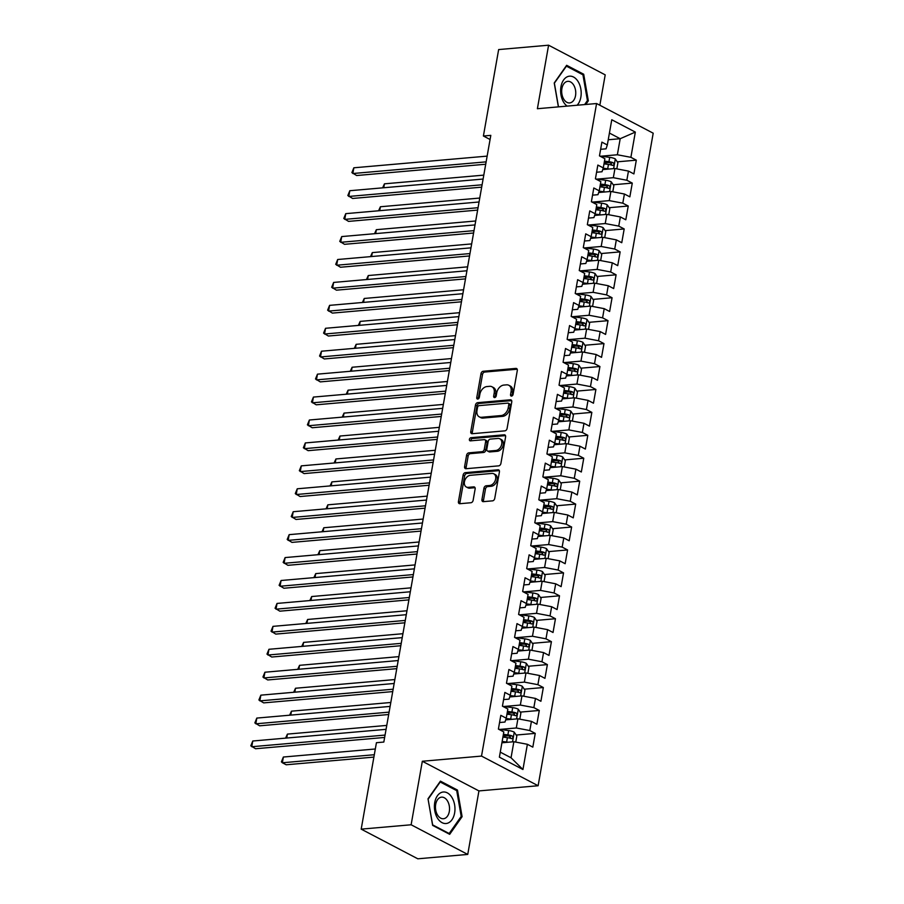<?xml version="1.0" encoding="UTF-8"?>
<svg xmlns="http://www.w3.org/2000/svg" width="904" height="904" viewBox="0 0 904 904"><rect width="100%" height="100%" fill="white"/><g stroke="black" fill="none" stroke-linecap="round" stroke-linejoin="round"><path stroke-width="1.36" d="M511.54 396.099A1.672 1.175 -62.4 0 0 513.088 394.404L517.303 370.493A2.384 1.684 -62.4 0 0 516.591 368.538A2.384 1.684 -62.4 0 0 515.879 368.403L483.199 371.261A2.384 1.684 -62.4 0 0 480.984 373.668L476.77 397.59A1.672 1.175 -62.4 0 0 479.312 397.364L479.866 394.268A7.65 5.39 -62.4 0 1 486.94 386.562L489.663 386.324A7.65 5.39 -62.4 0 1 491.945 386.754A7.65 5.39 -62.4 0 1 494.205 393.014L493.663 396.11A1.672 1.175 -62.4 0 0 496.206 395.884L496.748 392.788A7.65 5.39 -62.4 0 1 503.822 385.081L506.545 384.844A7.65 5.39 -62.4 0 1 508.828 385.273A7.65 5.39 -62.4 0 1 511.088 391.534L510.545 394.63A1.672 1.175 -62.4 0 0 511.54 396.099M481.945 499.562A2.384 1.684 -62.4 0 0 482.646 501.517A2.384 1.684 -62.4 0 0 483.357 501.652L492.533 500.85A2.384 1.684 -62.4 0 0 494.737 498.443L499.426 471.888A2.384 1.684 -62.4 0 0 498.714 469.922A2.384 1.684 -62.4 0 0 498.002 469.797L465.323 472.656A2.384 1.684 -62.4 0 0 463.108 475.063L458.43 501.618A2.384 1.684 -62.4 0 0 459.142 503.573A2.384 1.684 -62.4 0 0 459.853 503.709L470.927 502.737A2.384 1.684 -62.4 0 0 473.131 500.33L475.142 488.962A2.384 1.684 -62.4 0 0 474.43 487.007A2.384 1.684 -62.4 0 0 473.719 486.872L468.227 487.358A6.396 4.509 -62.4 0 1 466.328 486.996A6.396 4.509 -62.4 0 1 464.769 480.487A6.396 4.509 -62.4 0 1 470.351 475.312L491.866 473.436A6.396 4.509 -62.4 0 1 493.776 473.786A6.396 4.509 -62.4 0 1 495.324 480.306A6.396 4.509 -62.4 0 1 489.742 485.471L486.16 485.787A2.384 1.684 -62.4 0 0 483.945 488.194L481.945 499.562L483.47 500.364A2.384 1.684 -62.4 0 0 483.572 501.63M411.128 824.776L467.741 854.427L478.939 790.921L422.326 761.258L411.128 824.776L361.193 829.137L376.426 742.704L383.827 742.048L490.804 135.363L483.403 136.007L490.07 139.51M422.326 761.258L481.516 756.083L596.583 103.531L653.196 133.193L538.129 785.734L481.516 756.083M599.849 105.237L605.205 74.862L548.592 45.2L537.394 108.717L596.583 103.531M548.592 45.2L498.646 49.573L483.403 136.007M504.873 430.858A2.384 1.684 -62.4 0 0 507.087 428.451L511.766 401.896A2.384 1.684 -62.4 0 0 511.054 399.93A2.384 1.684 -62.4 0 0 510.342 399.794L477.662 402.664A2.384 1.684 -62.4 0 0 475.459 405.071L470.769 431.626A2.384 1.684 -62.4 0 0 471.481 433.581A2.384 1.684 -62.4 0 0 472.193 433.717L504.873 430.858M505.596 436.892L500.906 463.447A2.384 1.684 -62.4 0 1 498.703 465.854L466.023 468.713A2.384 1.684 -62.4 0 1 465.311 468.577A2.384 1.684 -62.4 0 1 464.599 466.622L466.6 455.254A2.384 1.684 -62.4 0 1 468.814 452.847L482.069 451.684A2.384 1.684 -62.4 0 0 484.284 449.277L485.617 441.74A2.384 1.684 -62.4 0 0 484.906 439.785A2.384 1.684 -62.4 0 0 484.194 439.649L470.396 440.858A1.672 1.175 -62.4 0 1 470.95 437.705L504.172 434.801A2.384 1.684 -62.4 0 1 504.884 434.926A2.384 1.684 -62.4 0 1 505.596 436.892M617.251 161.839L636.314 160.166L630.89 157.319L635.331 132.097L611.771 119.757L607.318 144.979L601.894 142.131L599.465 155.883L604.9 158.731L603.284 167.907L597.849 165.059L595.42 178.811L600.855 181.659L599.239 190.834L593.804 187.987L591.385 201.75L596.809 204.587L595.194 213.762L589.758 210.914L587.34 224.678L592.764 227.514L591.148 236.69L585.724 233.842L583.295 247.606L588.73 250.442L587.114 259.617L581.679 256.77L579.249 270.533L584.685 273.381L583.069 282.545L577.633 279.698L575.204 293.461L580.639 296.309L579.023 305.473L573.588 302.625L571.17 316.389L576.594 319.236L574.978 328.401L569.543 325.564L567.124 339.316L572.56 342.164L570.932 351.328L565.508 348.492L563.079 362.244L568.514 365.092L566.898 374.256L561.463 371.42L559.034 385.172L564.469 388.019L562.853 397.195L557.418 394.347L554.988 408.099L560.423 410.947L558.808 420.123L553.372 417.275L550.954 431.027L556.378 433.875L554.762 443.05L549.338 440.203L546.909 453.955L552.344 456.802L550.717 465.978L545.293 463.13L542.863 476.883L548.299 479.73L546.683 488.906L541.247 486.058L538.818 499.81L544.253 502.658L542.637 511.833L537.202 508.986L534.784 522.749L540.208 525.586L538.592 534.761L533.157 531.914L530.738 545.677L536.162 548.513L534.546 557.689L529.122 554.841L526.693 568.605L532.128 571.452L530.512 580.617L525.077 577.769L522.648 591.532L528.083 594.38L526.467 603.544L521.032 600.697L518.602 614.46L524.037 617.308L522.422 626.472L516.986 623.624L514.568 637.388L519.992 640.235L518.376 649.4L512.952 646.563L510.523 660.315L515.958 663.163L514.331 672.327L508.907 669.491L506.477 683.243L511.913 686.091L510.297 695.266L504.861 692.419L502.432 706.171L507.867 709.019L506.251 718.194L500.816 715.346L498.398 729.099L503.822 731.946L499.381 757.168L522.941 769.507L511.042 757.778L513.867 741.732L501.912 742.783M636.314 160.166L633.896 173.918L628.461 171.082L626.845 180.246L613.33 177.692L596.798 179.139M613.217 184.766L632.28 183.094L626.845 180.246M632.28 183.094L629.851 196.846L624.415 194.01L622.799 203.174L609.285 200.62L592.753 202.067M609.172 207.694L628.235 206.022L622.799 203.174M628.235 206.022L625.805 219.785L620.37 216.937L618.754 226.102L605.239 223.548L588.707 224.994M605.126 230.622L624.189 228.949L618.754 226.102M624.189 228.949L621.76 242.713L616.336 239.865L614.72 249.029L601.194 246.476L584.673 247.922M601.081 253.549L620.144 251.877L614.72 249.029M620.144 251.877L617.726 265.64L612.29 262.793L610.675 271.968L597.149 269.403L580.628 270.85M597.047 276.477L616.099 274.805L610.675 271.968M616.099 274.805L613.68 288.568L608.245 285.72L606.629 294.896L593.114 292.331L576.582 293.777M593.001 299.405L612.064 297.732L606.629 294.896M612.064 297.732L609.635 311.496L604.2 308.648L602.584 317.824L589.069 315.259L572.537 316.705M588.956 322.332L608.019 320.66L602.584 317.824M608.019 320.66L605.59 334.423L600.166 331.576L598.538 340.751L585.024 338.186L568.503 339.633M584.911 345.26L603.974 343.599L598.538 340.751M603.974 343.599L601.544 357.351L596.12 354.504L594.504 363.679L580.978 361.114L564.458 362.56M580.865 368.188L599.928 366.527L594.504 363.679M599.928 366.527L597.51 380.279L592.075 377.431L590.459 386.607L576.933 384.042L560.412 385.488M576.831 391.116L595.894 389.454L590.459 386.607M595.894 389.454L593.465 403.207L588.029 400.359L586.413 409.535L572.899 406.981L556.367 408.427M572.786 414.043L591.849 412.382L586.413 409.535M591.849 412.382L589.419 426.134L583.984 423.287L582.368 432.462L568.853 429.908L552.321 431.355M568.74 436.971L587.803 435.31L582.368 432.462M587.803 435.31L585.374 449.062L579.95 446.214L578.334 455.39L564.808 452.836L548.287 454.283M564.695 459.91L583.758 458.238L578.334 455.39M583.758 458.238L581.34 471.99L575.904 469.153L574.289 478.318L560.762 475.764L544.242 477.21M560.661 482.838L579.713 481.165L574.289 478.318M579.713 481.165L577.294 494.917L571.859 492.081L570.243 501.245L556.728 498.692L540.197 500.138M556.615 505.765L575.678 504.093L570.243 501.245M575.678 504.093L573.249 517.856L567.814 515.009L566.198 524.173L552.683 521.619L536.151 523.066M552.57 528.693L571.633 527.021L566.198 524.173M571.633 527.021L569.204 540.784L563.78 537.936L562.152 547.101L548.638 544.547L532.117 545.993M548.525 551.621L567.588 549.948L562.152 547.101M567.588 549.948L565.158 563.712L559.734 560.864L558.118 570.028L544.592 567.475L528.072 568.921M544.479 574.548L563.542 572.876L558.118 570.028M563.542 572.876L561.124 586.639L555.689 583.792L554.073 592.967L540.547 590.402L524.026 591.849M540.445 597.476L559.508 595.804L554.073 592.967M559.508 595.804L557.079 609.567L551.643 606.72L550.027 615.895L536.513 613.33L519.981 614.776M536.4 620.404L555.463 618.731L550.027 615.895M555.463 618.731L553.033 632.495L547.598 629.647L545.982 638.823L532.467 636.258L515.935 637.704M532.354 643.332L551.417 641.67L545.982 638.823M551.417 641.67L548.988 655.423L543.564 652.575L541.937 661.751L528.422 659.185L511.901 660.632M528.309 666.259L547.372 664.598L541.937 661.751M547.372 664.598L544.954 678.35L539.518 675.503L537.903 684.678L524.376 682.113L507.856 683.56M524.275 689.187L543.327 687.526L537.903 684.678M543.327 687.526L540.908 701.278L535.473 698.43L533.857 707.606L520.342 705.052L503.81 706.499M520.229 712.115L539.292 710.454L533.857 707.606M539.292 710.454L536.863 724.206L531.428 721.358L529.812 730.534L516.297 727.98L499.765 729.426M516.184 735.042L535.247 733.381L529.812 730.534M535.247 733.381L532.818 747.133L527.382 744.286L522.941 769.507M499.55 722.522L504.974 722.047L506.251 718.194M527.382 744.286L513.867 741.732M503.596 699.594L509.02 699.12L510.297 695.266M516.297 727.98L517.913 718.804L505.686 719.878M531.428 721.358L517.913 718.804M507.641 676.655L513.054 676.192L514.331 672.327M520.342 705.052L521.958 695.877L509.732 696.95M535.473 698.43L521.958 695.877M511.687 653.728L517.099 653.253L518.376 649.4M524.376 682.113L525.992 672.949L513.777 674.011M539.518 675.503L525.992 672.949M515.721 630.8L521.145 630.325L522.422 626.472M528.422 659.185L530.038 650.021L517.822 651.083M543.564 652.575L530.038 650.021M519.766 607.872L525.19 607.398L526.467 603.544M532.467 636.258L534.083 627.093L521.868 628.156M547.598 629.647L534.083 627.093M523.811 584.944L529.224 584.47L530.512 580.617M536.513 613.33L538.129 604.166L525.902 605.228M551.643 606.72L538.129 604.166M527.857 562.017L533.27 561.542L534.546 557.689M540.547 590.402L542.174 581.238L529.947 582.3M555.689 583.792L542.174 581.238M531.902 539.089L537.315 538.614L538.592 534.761M544.592 567.475L546.208 558.299L533.993 559.373M559.734 560.864L546.208 558.299M535.936 516.161L541.36 515.687L542.637 511.833M548.638 544.547L550.253 535.371L538.038 536.445M563.78 537.936L550.253 535.371M539.982 493.234L545.406 492.759L546.683 488.906M552.683 521.619L554.299 512.444L542.084 513.517M567.814 515.009L554.299 512.444M544.027 470.306L549.44 469.831L550.717 465.978M556.728 498.692L558.344 489.516L546.118 490.589M571.859 492.081L558.344 489.516M548.073 447.378L553.485 446.904L554.762 443.05M560.762 475.764L562.378 466.588L550.163 467.662M575.904 469.153L562.378 466.588M552.107 424.451L557.531 423.976L558.808 420.123M564.808 452.836L566.424 443.661L554.208 444.734M579.95 446.214L566.424 443.661M556.152 401.523L561.576 401.048L562.853 397.195M568.853 429.908L570.469 420.733L558.254 421.806M583.984 423.287L570.469 420.733M560.197 378.595L565.61 378.121L566.898 374.256M572.899 406.981L574.515 397.805L562.288 398.879M588.029 400.359L574.515 397.805M564.243 355.656L569.656 355.182L570.932 351.328M576.933 384.042L578.56 374.877L566.333 375.94M592.075 377.431L578.56 374.877M568.288 332.728L573.701 332.254L574.978 328.401M580.978 361.114L582.594 351.95L570.379 353.012M596.12 354.504L582.594 351.95M572.322 309.801L577.746 309.326L579.023 305.473M585.024 338.186L586.639 329.022L574.424 330.084M600.166 331.576L586.639 329.022M576.368 286.873L581.792 286.398L583.069 282.545M589.069 315.259L590.685 306.094L578.47 307.157M604.2 308.648L590.685 306.094M580.413 263.945L585.826 263.471L587.114 259.617M593.114 292.331L594.73 283.167L582.504 284.229M608.245 285.72L594.73 283.167M584.459 241.018L589.871 240.543L591.148 236.69M597.149 269.403L598.764 260.228L586.549 261.301M612.29 262.793L598.764 260.228M588.493 218.09L593.917 217.615L595.194 213.762M601.194 246.476L602.81 237.3L590.594 238.373M616.336 239.865L602.81 237.3M592.538 195.162L597.962 194.688L599.239 190.834M605.239 223.548L606.855 214.372L594.64 215.446M620.37 216.937L606.855 214.372M596.583 172.235L602.007 171.76L603.284 167.907M609.285 200.62L610.901 191.445L598.674 192.518M624.415 194.01L610.901 191.445M600.629 149.307L606.042 148.832L607.318 144.979M613.33 177.692L614.946 168.517L602.719 169.59M628.461 171.082L614.946 168.517M361.193 829.137L417.806 858.8L467.741 854.427M478.939 790.921L538.129 785.734M500.262 752.139L511.042 757.778M608.245 139.758L620.2 138.707L609.42 133.069M630.89 157.319L617.364 154.765L600.844 156.211M617.364 154.765L620.2 138.707L635.331 132.097M585.758 104.48L588.323 100.83L583.701 74.241L566.65 65.303L554.231 82.965L558.378 106.875M457.481 790.073L440.429 781.135L428.01 798.797L432.632 825.386L449.683 834.324L462.102 816.662L457.481 790.073L455.887 790.209M604.143 162.98L608.584 162.596M600.109 185.908L604.539 185.523M596.064 208.835L600.505 208.451M592.018 231.763L596.459 231.379M587.973 254.691L592.414 254.306M583.939 277.63L588.368 277.234M579.893 300.557L584.323 300.162M575.848 323.485L580.289 323.09M571.803 346.413L576.243 346.017M567.757 369.34L572.198 368.945M563.723 392.268L568.153 391.884M559.678 415.196L564.119 414.812M555.632 438.124L560.073 437.739M551.587 461.051L556.028 460.667M547.553 483.979L551.982 483.595M543.507 506.907L547.937 506.522M539.462 529.834L543.903 529.45M535.417 552.762L539.857 552.378M531.371 575.69L535.812 575.306M527.337 598.629L531.767 598.233M523.292 621.556L527.733 621.161M519.246 644.484L523.687 644.089M515.201 667.412L519.642 667.016M511.167 690.34L515.596 689.944M507.121 713.267L511.551 712.883M503.076 736.195L507.517 735.811M512.048 395.929A1.672 1.175 -62.4 0 1 512.071 395.432L512.624 392.336A7.65 5.39 -62.4 0 0 510.353 386.076L508.828 385.273M491.945 386.754L493.471 387.556A7.65 5.39 -62.4 0 1 495.731 393.816L495.189 396.912A1.672 1.175 -62.4 0 0 495.166 397.41M517.201 369.227L484.736 372.064A2.384 1.684 -62.4 0 0 482.521 374.471L478.306 398.393A1.672 1.175 -62.4 0 0 478.284 398.879M511.664 400.619L479.199 403.466A2.384 1.684 -62.4 0 0 476.984 405.873L472.306 432.428A2.384 1.684 -62.4 0 0 472.408 433.694M508.782 404.585A1.672 1.175 -62.4 0 0 507.799 403.127L479.109 405.636A1.672 1.175 -62.4 0 0 477.561 407.32L476.984 410.585A7.65 5.39 -62.4 0 0 479.244 416.846A7.65 5.39 -62.4 0 0 481.527 417.275L501.132 415.557A7.65 5.39 -62.4 0 0 508.206 407.851L508.782 404.585L510.319 405.387A1.672 1.175 -62.4 0 0 509.822 404.02L508.297 403.218M479.244 416.846L480.77 417.648A7.65 5.39 -62.4 0 0 483.052 418.077L481.527 417.275M510.319 405.387L509.743 408.653A7.65 5.39 -62.4 0 1 502.658 416.36L483.052 418.077M484.906 439.785L486.431 440.587A2.384 1.684 -62.4 0 1 487.143 442.542L485.81 450.079A2.384 1.684 -62.4 0 1 483.606 452.486L470.351 453.65A2.384 1.684 -62.4 0 0 468.136 456.057L466.125 467.424A2.384 1.684 -62.4 0 0 466.238 468.69M505.494 435.615L472.476 438.508A1.672 1.175 -62.4 0 0 470.927 440.813M495.821 450.486A6.396 4.509 -62.4 0 0 501.415 445.31A6.396 4.509 -62.4 0 0 499.856 438.802A6.396 4.509 -62.4 0 0 497.946 438.44L490.363 439.107A2.384 1.684 -62.4 0 0 488.149 441.514L486.827 449.051A2.384 1.684 -62.4 0 0 487.527 451.017A2.384 1.684 -62.4 0 0 488.239 451.152L495.821 450.486L497.358 451.288A6.396 4.509 -62.4 0 0 502.94 446.113A6.396 4.509 -62.4 0 0 501.381 439.604L499.856 438.802M487.527 451.017L489.064 451.819A2.384 1.684 -62.4 0 0 489.776 451.943L488.239 451.152M497.358 451.288L489.776 451.943M493.776 473.786L495.302 474.589A6.396 4.509 -62.4 0 1 496.861 481.109A6.396 4.509 -62.4 0 1 491.279 486.273L487.685 486.589A2.384 1.684 -62.4 0 0 485.471 488.996L483.47 500.364M466.328 486.996L467.854 487.798A6.396 4.509 -62.4 0 0 469.764 488.16L468.227 487.358M475.041 487.697L469.764 488.16M499.324 470.611L466.859 473.459A2.384 1.684 -62.4 0 0 464.645 475.866L459.955 502.421A2.384 1.684 -62.4 0 0 460.068 503.697M587.182 100.932L588.323 100.83M582.108 74.377L583.701 74.241M460.961 816.764L462.102 816.662M616.822 168.878L617.895 162.776L615.24 158.878A6.452 1.887 -170 0 0 609.714 157.341L599.827 156.076M609.104 169.025A6.452 1.887 -170 0 0 607.691 168.799L603.171 168.223M604.934 169.398L602.878 169.127M603.985 163.873L608.46 164.449A6.452 1.887 10 0 1 612.618 165.409C614.257 165.082 614.415 164.166 613.104 162.652A6.452 1.887 -170 0 0 608.946 161.692L604.471 161.127M604.313 162.053L609.296 162.686A3.288 0.96 10 0 1 610.437 162.889L611.601 164.471M483.798 175.127L384.449 183.828L383.759 187.749M382.618 187.851L384.449 183.828M486.137 161.861L352.831 173.523L353.848 167.794L487.143 156.121M485.719 164.234L356.662 175.523L351.882 172.619L353.848 167.794M612.788 191.806L613.861 185.704L611.206 181.806A6.452 1.887 -170 0 0 605.68 180.269L595.792 179.003M605.058 191.953A6.452 1.887 -170 0 0 603.657 191.738L599.126 191.151M600.889 192.326L598.832 192.066M599.951 186.8L604.426 187.377A6.452 1.887 10 0 1 608.573 188.337C610.211 188.009 610.381 187.094 609.059 185.591A6.452 1.887 -170 0 0 604.912 184.631L600.437 184.054M600.267 184.981L605.251 185.614A3.288 0.96 10 0 1 606.392 185.817L607.556 187.399M479.753 198.055L380.403 206.756L379.714 210.677M378.584 210.779L380.403 206.756M608.742 214.734L609.816 208.632L607.16 204.745A6.452 1.887 -170 0 0 601.635 203.197L591.747 201.931M601.013 214.892A6.452 1.887 -170 0 0 599.612 214.666L595.092 214.09M596.843 215.254L594.787 214.994M595.905 209.739L600.38 210.304A6.452 1.887 10 0 1 604.527 211.265C606.177 210.937 606.335 210.022 605.013 208.519A6.452 1.887 -170 0 0 600.866 207.558L596.391 206.982M596.222 207.909L601.205 208.541A3.288 0.96 10 0 1 602.358 208.745L603.51 210.327M475.707 220.983L376.358 229.684L375.668 233.605M374.538 233.707L376.358 229.684M482.092 184.789L348.786 196.45L349.803 190.721L483.098 179.048M481.674 187.162L352.616 198.462L347.837 195.546L349.803 190.721M478.046 207.717L344.752 219.378L345.757 213.649L479.063 201.987M477.628 210.09L348.571 221.39L343.791 218.474L345.757 213.649M577.102 105.237A15.82 10.238 85 0 0 580.142 86.106A15.82 10.238 85 0 0 568.209 76.422A15.82 10.238 85 0 0 560.638 89.824A15.82 10.238 85 0 0 567.113 106.107M570.56 102.74A10.837 7.006 85 0 0 575.622 90.807A10.837 7.006 85 0 0 567.768 81.337A10.837 7.006 85 0 0 566.876 81.507A10.837 7.006 85 0 0 561.813 93.44A10.837 7.006 85 0 0 569.656 102.92A10.837 7.006 85 0 0 570.56 102.74M554.276 83.292L566.424 66.161L582.944 74.817L587.43 100.581L584.617 104.581M558.491 106.864L554.389 83.281M447.378 823.273A15.82 10.238 85 0 0 454.61 804.82A15.82 10.238 85 0 0 441.988 792.254A15.82 10.238 85 0 0 434.756 810.696A15.82 10.238 85 0 0 447.378 823.273M444.339 818.572A10.837 7.006 85 0 0 449.401 806.639A10.837 7.006 85 0 0 441.547 797.159A10.837 7.006 85 0 0 440.655 797.328A10.837 7.006 85 0 0 435.592 809.272A10.837 7.006 85 0 0 443.446 818.741A10.837 7.006 85 0 0 444.339 818.572M428.168 799.102L440.203 781.994L456.723 790.65L461.209 816.414L449.164 833.522L432.643 824.877L428.067 799.113M448.305 833.601L449.164 833.522M604.697 237.662L605.77 231.56L603.115 227.672A6.452 1.887 -170 0 0 597.589 226.124L587.702 224.87M596.968 237.82A6.452 1.887 -170 0 0 595.566 237.594L591.046 237.017M592.798 238.181L590.741 237.921M591.86 232.667L596.335 233.232A6.452 1.887 10 0 1 600.482 234.192C602.132 233.865 602.29 232.949 600.968 231.447A6.452 1.887 -170 0 0 596.821 230.486L592.346 229.91M592.188 230.836L597.16 231.469A3.288 0.96 10 0 1 598.312 231.673L599.465 233.255M471.662 243.91L372.312 252.611L371.623 256.533M370.493 256.634L372.312 252.611M600.651 260.589L601.725 254.487L599.069 250.6A6.452 1.887 -170 0 0 593.544 249.052L583.656 247.798M592.922 260.748A6.452 1.887 -170 0 0 591.521 260.522L587.001 259.945M588.764 261.109L586.696 260.849M587.815 255.595L592.289 256.16A6.452 1.887 10 0 1 596.448 257.12C598.086 256.804 598.245 255.877 596.934 254.374A6.452 1.887 -170 0 0 592.775 253.414L588.301 252.837M588.142 253.764L593.126 254.397A3.288 0.96 10 0 1 594.267 254.6L595.431 256.182M467.617 266.838L368.278 275.539L367.578 279.46M366.448 279.562L368.278 275.539M474.001 230.644L340.706 242.306L341.712 236.577L475.018 224.915M473.583 233.017L344.526 244.317L339.757 241.402L341.712 236.577M469.967 253.572L336.661 265.234L337.678 259.505L470.973 247.843M469.538 255.945L340.492 267.245L335.712 264.33L337.678 259.505M596.606 283.517L597.691 277.426L595.024 273.528A6.452 1.887 -170 0 0 589.498 271.98L579.622 270.725M588.888 283.675A6.452 1.887 -170 0 0 587.487 283.449L582.956 282.873M584.718 284.037L582.662 283.777M583.781 278.522L588.255 279.087A6.452 1.887 10 0 1 592.402 280.048C594.041 279.731 594.211 278.805 592.888 277.302A6.452 1.887 -170 0 0 588.73 276.341L584.266 275.765M584.097 276.692L589.08 277.325A3.288 0.96 10 0 1 590.222 277.528L591.385 279.11M463.582 289.766L364.233 298.467L363.544 302.388M362.414 302.49L364.233 298.467M465.922 276.5L332.615 288.173L333.632 282.432L466.927 270.771M465.503 278.873L336.446 290.173L331.666 287.257L333.632 282.432M592.572 306.445L593.645 300.354L590.99 296.455A6.452 1.887 -170 0 0 585.464 294.907L575.577 293.653M584.843 306.603A6.452 1.887 -170 0 0 583.442 306.377L578.91 305.801M580.673 306.964L578.616 306.705M579.735 301.45L584.21 302.015A6.452 1.887 10 0 1 588.357 302.976C589.996 302.659 590.165 301.744 588.843 300.23A6.452 1.887 -170 0 0 584.696 299.269L580.221 298.693M580.052 299.619L585.035 300.252A3.288 0.96 10 0 1 586.176 300.467L587.34 302.038M459.537 312.694L360.187 321.395L359.498 325.316M358.368 325.417L360.187 321.395M461.876 299.427L328.581 311.1L329.587 305.36L462.882 293.698M461.458 301.8L332.401 313.1L327.621 310.185L329.587 305.36M588.527 329.372L589.6 323.282L586.945 319.383A6.452 1.887 -170 0 0 581.419 317.835L571.531 316.581M580.797 329.531A6.452 1.887 -170 0 0 579.396 329.305L574.876 328.728M576.628 329.892L574.571 329.632M575.69 324.378L580.165 324.943A6.452 1.887 10 0 1 584.312 325.903C585.961 325.587 586.12 324.672 584.798 323.157A6.452 1.887 -170 0 0 580.65 322.197L576.176 321.621M576.017 322.547L580.989 323.18A3.288 0.96 10 0 1 582.142 323.395L583.295 324.965M455.492 335.633L356.142 344.322L355.453 348.243M354.323 348.345L356.142 344.322M457.831 322.355L324.536 334.028L325.542 328.288L458.848 316.626M457.413 324.728L328.355 336.028L323.575 333.113L325.542 328.288M584.481 352.3L585.555 346.209L582.899 342.311A6.452 1.887 -170 0 0 577.373 340.774L567.486 339.508M576.752 352.458A6.452 1.887 -170 0 0 575.351 352.232L570.831 351.656M572.594 352.82L570.526 352.56M571.644 347.305L576.119 347.882A6.452 1.887 10 0 1 580.266 348.842C581.916 348.515 582.074 347.599 580.752 346.085A6.452 1.887 -170 0 0 576.605 345.125L572.13 344.56M571.972 345.475L576.955 346.108A3.288 0.96 10 0 1 578.097 346.322L579.249 347.893M451.446 358.56L352.108 367.25L351.407 371.182M350.277 371.273L352.108 367.25M453.785 345.283L320.491 356.956L321.496 351.215L454.802 339.554M453.367 347.656L324.321 358.956L319.541 356.04L321.496 351.215M580.436 375.228L581.509 369.137L578.854 365.239A6.452 1.887 -170 0 0 573.328 363.702L563.441 362.436M572.718 375.386A6.452 1.887 -170 0 0 571.305 375.16L566.785 374.584M568.548 375.748L566.492 375.488M567.599 370.233L572.074 370.809A6.452 1.887 10 0 1 576.232 371.77C577.871 371.442 578.029 370.527 576.718 369.013A6.452 1.887 -170 0 0 572.56 368.052L568.085 367.487M567.927 368.403L572.91 369.035A3.288 0.96 10 0 1 574.051 369.25L575.215 370.821M447.412 381.488L348.063 390.178L347.373 394.11M346.232 394.2L348.063 390.178M449.751 368.21L316.445 379.883L317.462 374.154L450.757 362.481M449.333 370.595L320.276 381.883L315.496 378.968L317.462 374.154M576.402 398.155L577.475 392.065L574.82 388.166A6.452 1.887 -170 0 0 569.294 386.629L559.406 385.364M568.672 398.314A6.452 1.887 -170 0 0 567.271 398.088L562.74 397.511M564.503 398.675L562.446 398.415M563.565 393.161L568.04 393.737A6.452 1.887 10 0 1 572.187 394.698C573.825 394.37 573.995 393.455 572.673 391.94A6.452 1.887 -170 0 0 568.526 390.98L564.051 390.415M563.881 391.33L568.865 391.974A3.288 0.96 10 0 1 570.006 392.178L571.17 393.748M443.367 404.416L344.017 413.105L343.328 417.038M342.198 417.128L344.017 413.105M445.706 391.138L312.4 402.811L313.417 397.082L446.712 385.409M445.288 393.522L316.231 404.811L311.451 401.907L313.417 397.082M572.356 421.094L573.43 414.992L570.774 411.094A6.452 1.887 -170 0 0 565.249 409.557L555.361 408.292M564.627 421.241A6.452 1.887 -170 0 0 563.226 421.015L558.706 420.439M560.457 421.614L558.401 421.343M559.519 416.089L563.994 416.665A6.452 1.887 10 0 1 568.141 417.625C569.791 417.298 569.949 416.382 568.627 414.868A6.452 1.887 -170 0 0 564.48 413.908L560.005 413.343M559.836 414.258L564.819 414.902A3.288 0.96 10 0 1 565.972 415.106L567.124 416.676M439.321 427.343L339.972 436.033L339.282 439.965M338.152 440.067L339.972 436.033M441.66 414.066L308.366 425.739L309.371 420.01L442.666 408.337M441.242 416.45L312.185 427.739L307.405 424.835L309.371 420.01M568.311 444.022L569.384 437.92L566.729 434.022A6.452 1.887 -170 0 0 561.203 432.485L551.316 431.219M560.582 444.169A6.452 1.887 -170 0 0 559.18 443.943L554.66 443.367M556.412 444.542L554.355 444.271M555.474 439.016L559.949 439.593A6.452 1.887 10 0 1 564.096 440.553C565.746 440.225 565.904 439.31 564.582 437.796A6.452 1.887 -170 0 0 560.435 436.835L555.96 436.27M555.802 437.186L560.774 437.83A3.288 0.96 10 0 1 561.926 438.033L563.079 439.615M435.276 450.271L335.926 458.961L335.237 462.893M334.107 462.995L335.926 458.961M437.615 437.005L304.32 448.666L305.326 442.937L438.632 431.264M437.197 439.378L308.14 450.667L303.36 447.762L305.326 442.937M564.265 466.95L565.339 460.848L562.683 456.949A6.452 1.887 -170 0 0 557.158 455.413L547.27 454.147M556.536 467.097A6.452 1.887 -170 0 0 555.135 466.871L550.615 466.294M552.378 467.47L550.31 467.198M551.429 461.944L555.903 462.52A6.452 1.887 10 0 1 560.062 463.481C561.7 463.153 561.859 462.238 560.548 460.724A6.452 1.887 -170 0 0 556.389 459.763L551.915 459.198M551.756 460.125L556.74 460.757A3.288 0.96 10 0 1 557.881 460.961L559.045 462.543M431.231 473.199L331.892 481.9L331.192 485.821M330.062 485.923L331.892 481.9M433.57 459.933L300.275 471.594L301.292 465.865L434.587 454.192M433.152 462.306L304.106 473.594L299.326 470.69L301.292 465.865M560.22 489.878L561.305 483.776L558.638 479.877A6.452 1.887 -170 0 0 553.112 478.34L543.225 477.075M552.502 490.024A6.452 1.887 -170 0 0 551.101 489.798L546.57 489.222M548.332 490.397L546.276 490.126M547.395 484.872L551.869 485.448A6.452 1.887 10 0 1 556.016 486.408C557.655 486.081 557.824 485.165 556.502 483.663A6.452 1.887 -170 0 0 552.344 482.691L547.869 482.126M547.711 483.052L552.694 483.685A3.288 0.96 10 0 1 553.836 483.889L554.999 485.471M427.196 496.126L327.847 504.827L327.158 508.749M326.028 508.85L327.847 504.827M429.536 482.86L296.229 494.522L297.246 488.793L430.541 477.12M429.117 485.233L300.06 496.533L295.28 493.618L297.246 488.793M556.186 512.805L557.259 506.703L554.604 502.816A6.452 1.887 -170 0 0 549.078 501.268L539.191 500.002M548.457 512.963A6.452 1.887 -170 0 0 547.056 512.737L542.524 512.161M544.287 513.325L542.231 513.065M543.349 507.811L547.824 508.376A6.452 1.887 10 0 1 551.971 509.336C553.61 509.008 553.779 508.093 552.457 506.59A6.452 1.887 -170 0 0 548.31 505.63L543.835 505.053M543.666 505.98L548.649 506.613A3.288 0.96 10 0 1 549.79 506.816L550.954 508.398M423.151 519.054L323.801 527.755L323.112 531.676M321.982 531.778L323.801 527.755M425.49 505.788L292.195 517.45L293.201 511.72L426.496 500.048M425.072 508.161L296.015 519.461L291.235 516.546L293.201 511.72M552.141 535.733L553.214 529.631L550.559 525.744A6.452 1.887 -170 0 0 545.033 524.196L535.145 522.941M544.411 535.891A6.452 1.887 -170 0 0 543.01 535.665L538.49 535.089M540.242 536.253L538.185 535.993M539.304 530.738L543.779 531.303A6.452 1.887 10 0 1 547.926 532.264C549.575 531.936 549.734 531.021 548.412 529.518A6.452 1.887 -170 0 0 544.264 528.558L539.79 527.981M539.631 528.908L544.603 529.541A3.288 0.96 10 0 1 545.756 529.744L546.909 531.326M419.106 541.982L319.756 550.683L319.067 554.604M317.937 554.706L319.756 550.683M421.445 528.716L288.15 540.377L289.156 534.648L422.462 522.987M421.027 531.089L291.969 542.389L287.189 539.473L289.156 534.648M548.095 558.661L549.169 552.559L546.513 548.671A6.452 1.887 -170 0 0 540.987 547.123L531.1 545.869M540.366 558.819A6.452 1.887 -170 0 0 538.965 558.593L534.445 558.017M536.208 559.18L534.14 558.921M535.258 553.666L539.733 554.231A6.452 1.887 10 0 1 543.88 555.192C545.53 554.875 545.688 553.949 544.366 552.446A6.452 1.887 -170 0 0 540.219 551.485L535.744 550.909M535.586 551.836L540.569 552.468A3.288 0.96 10 0 1 541.711 552.672L542.863 554.254M415.06 564.91L315.722 573.611L315.021 577.532M313.891 577.633L315.722 573.611M417.399 551.643L284.105 563.305L285.11 557.576L418.416 545.914M416.981 554.016L287.935 565.316L283.155 562.401L285.11 557.576M544.05 581.588L545.123 575.498L542.468 571.599A6.452 1.887 -170 0 0 536.942 570.051L527.055 568.797M536.321 581.747A6.452 1.887 -170 0 0 534.919 581.521L530.399 580.944M532.162 582.108L530.106 581.848M531.213 576.594L535.688 577.159A6.452 1.887 10 0 1 539.846 578.119C541.485 577.803 541.643 576.876 540.332 575.373A6.452 1.887 -170 0 0 536.174 574.413L531.699 573.837M531.541 574.763L536.524 575.396A3.288 0.96 10 0 1 537.665 575.599L538.829 577.181M411.026 587.837L311.677 596.538L310.987 600.459M309.846 600.561L311.677 596.538M413.365 574.571L280.059 586.244L281.076 580.504L414.371 568.842M412.947 576.944L283.89 588.244L279.11 585.329L281.076 580.504M540.004 604.516L541.089 598.425L538.434 594.527A6.452 1.887 -170 0 0 532.908 592.979L523.02 591.724M532.286 604.674A6.452 1.887 -170 0 0 530.885 604.448L526.354 603.872M528.117 605.036L526.06 604.776M527.179 599.521L531.654 600.086A6.452 1.887 10 0 1 535.801 601.047C537.439 600.731 537.609 599.804 536.287 598.301A6.452 1.887 -170 0 0 532.14 597.341L527.665 596.764M527.495 597.691L532.479 598.324A3.288 0.96 10 0 1 533.62 598.538L534.784 600.109M406.981 610.765L307.631 619.466L306.942 623.387M305.812 623.489L307.631 619.466M409.32 597.499L276.014 609.172L277.031 603.431L410.326 591.77M408.902 599.872L279.844 611.172L275.065 608.256L277.031 603.431M535.97 627.444L537.044 621.353L534.388 617.455A6.452 1.887 -170 0 0 528.863 615.906L518.975 614.652M528.241 627.602A6.452 1.887 -170 0 0 526.84 627.376L522.32 626.8M524.071 627.964L522.015 627.704M523.133 622.449L527.608 623.014A6.452 1.887 10 0 1 531.755 623.975C533.405 623.658 533.563 622.743 532.241 621.229A6.452 1.887 -170 0 0 528.094 620.268L523.619 619.692M523.45 620.619L528.433 621.251A3.288 0.96 10 0 1 529.586 621.466L530.738 623.037M402.935 633.704L303.586 642.394L302.897 646.315M301.767 646.416L303.586 642.394M405.274 620.426L271.98 632.099L272.985 626.359L406.28 614.697M404.856 622.799L275.799 634.099L271.019 631.184L272.985 626.359M531.925 650.371L532.998 644.281L530.343 640.382A6.452 1.887 -170 0 0 524.817 638.834L514.93 637.58M524.196 650.53A6.452 1.887 -170 0 0 522.794 650.304L518.274 649.727M520.026 650.891L517.969 650.631M519.088 645.377L523.563 645.953A6.452 1.887 10 0 1 527.71 646.914C529.36 646.586 529.518 645.671 528.196 644.156A6.452 1.887 -170 0 0 524.049 643.196L519.574 642.631M519.416 643.546L524.388 644.179A3.288 0.96 10 0 1 525.54 644.394L526.693 645.964M398.89 656.632L299.54 665.321L298.851 669.254M297.721 669.344L299.54 665.321M401.229 643.354L267.934 655.027L268.94 649.287L402.246 637.625M400.811 645.727L271.754 657.027L266.974 654.112L268.94 649.287M527.879 673.299L528.953 667.208L526.297 663.31A6.452 1.887 -170 0 0 520.772 661.773L510.884 660.508M520.15 673.457A6.452 1.887 -170 0 0 518.749 673.231L514.229 672.655M515.992 673.819L513.924 673.559M515.043 668.305L519.517 668.881A6.452 1.887 10 0 1 523.676 669.841C525.314 669.514 525.473 668.598 524.15 667.084A6.452 1.887 -170 0 0 520.003 666.124L515.529 665.559M515.37 666.474L520.354 667.107A3.288 0.96 10 0 1 521.495 667.321L522.648 668.892M394.845 679.559L295.506 688.249L294.806 692.181M293.676 692.272L295.506 688.249M397.184 666.282L263.889 677.955L264.906 672.226L398.201 660.553M396.766 668.655L267.72 679.955L262.94 677.039L264.906 672.226M523.834 696.227L524.919 690.136L522.252 686.238A6.452 1.887 -170 0 0 516.726 684.701L506.839 683.435M516.116 696.385A6.452 1.887 -170 0 0 514.715 696.159L510.184 695.583M511.946 696.747L509.89 696.487M511.009 691.232L515.472 691.809A6.452 1.887 10 0 1 519.63 692.769C521.269 692.441 521.438 691.526 520.116 690.012A6.452 1.887 -170 0 0 515.958 689.051L511.483 688.486M511.325 689.402L516.308 690.034A3.288 0.96 10 0 1 517.45 690.249L518.613 691.82M390.81 702.487L291.461 711.177L290.772 715.109M289.63 715.2L291.461 711.177M393.15 689.21L259.843 700.882L260.86 695.153L394.155 683.481M392.731 691.594L263.674 702.883L258.894 699.978L260.86 695.153M519.8 719.166L520.873 713.064L518.218 709.165A6.452 1.887 -170 0 0 512.692 707.629L502.805 706.363M512.071 719.313A6.452 1.887 -170 0 0 510.67 719.087L506.138 718.51M507.901 719.674L505.844 719.414M506.963 714.16L511.438 714.736A6.452 1.887 10 0 1 515.585 715.697C517.224 715.369 517.393 714.454 516.071 712.94A6.452 1.887 -170 0 0 511.924 711.979L507.449 711.414M507.28 712.329L512.263 712.973A3.288 0.96 10 0 1 513.404 713.177L514.568 714.748M386.765 725.415L287.415 734.104L286.726 738.037M285.596 738.139L287.415 734.104M389.104 712.137L255.809 723.81L256.815 718.081L390.11 706.408M388.686 714.522L259.629 725.81L254.849 722.906L256.815 718.081M515.755 742.094L516.828 735.992L514.173 732.093A6.452 1.887 -170 0 0 508.647 730.556L498.759 729.291M508.025 742.24A6.452 1.887 -170 0 0 506.624 742.014L502.149 741.449M503.856 742.613L501.991 742.365M375.318 748.987L283.37 757.032L282.364 762.773L286.184 764.773L373.894 757.1M502.918 737.088L507.393 737.664A6.452 1.887 10 0 1 511.54 738.624C513.189 738.297 513.348 737.381 512.026 735.867A6.452 1.887 -170 0 0 507.878 734.907L503.404 734.342M503.245 735.257L508.217 735.901A3.288 0.96 10 0 1 509.37 736.105L510.523 737.687M283.37 757.032L281.404 761.857L282.364 762.773L374.312 754.727M385.059 735.076L251.764 746.738L252.77 741.009L386.076 729.336M384.641 737.449L255.583 748.738L250.803 745.834L252.77 741.009M512.624 392.336L511.088 391.534M495.189 396.912L493.663 396.11M495.731 393.816L494.205 393.014M478.306 398.393L476.77 397.59M482.521 374.471L480.984 373.668M484.736 372.064L483.199 371.261M517.111 369.047L515.879 368.403M512.071 395.432L510.545 394.63M472.306 432.428L470.769 431.626M476.984 405.873L475.459 405.071M479.199 403.466L477.662 402.664M511.574 400.438L510.342 399.794M502.658 416.36L501.132 415.557M509.743 408.653L508.206 407.851M466.125 467.424L464.599 466.622M468.136 456.057L466.6 455.254M470.351 453.65L468.814 452.847M483.606 452.486L482.069 451.684M485.81 450.079L484.284 449.277M487.143 442.542L485.617 441.74M472.476 438.508L470.95 437.705M505.404 435.434L504.172 434.801M485.471 488.996L483.945 488.194M487.685 486.589L486.16 485.787M491.279 486.273L489.742 485.471M474.95 487.516L473.719 486.872M459.955 502.421L458.43 501.618M464.645 475.866L463.108 475.063M466.859 473.459L465.323 472.656M499.234 470.43L498.002 469.797M613.613 168.63L615.308 158.98M608.946 161.692L609.714 157.341M607.691 168.799L608.46 164.449M610.437 162.889L613.104 162.652M609.567 191.569L611.274 181.907M604.912 184.631L605.68 180.269M603.657 191.738L604.426 187.377M606.392 185.817L609.059 185.591M605.522 214.497L607.228 204.835M600.866 207.558L601.635 203.197M599.612 214.666L600.38 210.304M602.358 208.745L605.013 208.519M601.476 237.424L603.183 227.763M596.821 230.486L597.589 226.124M595.566 237.594L596.335 233.232M598.312 231.673L600.968 231.447M597.442 260.352L599.137 250.69M592.775 253.414L593.544 249.052M591.521 260.522L592.289 256.16M594.267 254.6L596.934 254.374M593.397 283.28L595.092 273.618M588.73 276.341L589.498 271.98M587.487 283.449L588.255 279.087M590.222 277.528L592.888 277.302M589.351 306.207L591.058 296.546M584.696 299.269L585.464 294.907M583.442 306.377L584.21 302.015M586.176 300.467L588.843 300.23M585.306 329.135L587.012 319.485M580.65 322.197L581.419 317.835M579.396 329.305L580.165 324.943M582.142 323.395L584.798 323.157M581.261 352.063L582.967 342.413M576.605 345.125L577.373 340.774M575.351 352.232L576.119 347.882M578.097 346.322L580.752 346.085M577.227 374.99L578.922 365.34M572.56 368.052L573.328 363.702M571.305 375.16L572.074 370.809M574.051 369.25L576.718 369.013M573.181 397.918L574.876 388.268M568.526 390.98L569.294 386.629M567.271 398.088L568.04 393.737M570.006 392.178L572.673 391.94M569.136 420.846L570.842 411.196M564.48 413.908L565.249 409.557M563.226 421.015L563.994 416.665M565.972 415.106L568.627 414.868M565.09 443.774L566.797 434.123M560.435 436.835L561.203 432.485M559.18 443.943L559.949 439.593M561.926 438.033L564.582 437.796M561.045 466.701L562.751 457.051M556.389 459.763L557.158 455.413M555.135 466.871L555.903 462.52M557.881 460.961L560.548 460.724M557.011 489.64L558.706 479.979M552.344 482.691L553.112 478.34M551.101 489.798L551.869 485.448M553.836 483.889L556.502 483.663M552.966 512.568L554.672 502.906M548.31 505.63L549.078 501.268M547.056 512.737L547.824 508.376M549.79 506.816L552.457 506.59M548.92 535.496L550.626 525.834M544.264 528.558L545.033 524.196M543.01 535.665L543.779 531.303M545.756 529.744L548.412 529.518M544.875 558.423L546.581 548.762M540.219 551.485L540.987 547.123M538.965 558.593L539.733 554.231M541.711 552.672L544.366 552.446M540.841 581.351L542.536 571.69M536.174 574.413L536.942 570.051M534.919 581.521L535.688 577.159M537.665 575.599L540.332 575.373M536.795 604.279L538.49 594.617M532.14 597.341L532.908 592.979M530.885 604.448L531.654 600.086M533.62 598.538L536.287 598.301M532.75 627.206L534.456 617.556M528.094 620.268L528.863 615.906M526.84 627.376L527.608 623.014M529.586 621.466L532.241 621.229M528.704 650.134L530.411 640.484M524.049 643.196L524.817 638.834M522.794 650.304L523.563 645.953M525.54 644.394L528.196 644.156M524.659 673.062L526.365 663.412M520.003 666.124L520.772 661.773M518.749 673.231L519.517 668.881M521.495 667.321L524.15 667.084M520.625 695.99L522.32 686.339M515.958 689.051L516.726 684.701M514.715 696.159L515.472 691.809M517.45 690.249L520.116 690.012M516.579 718.917L518.286 709.267M511.924 711.979L512.692 707.629M510.67 719.087L511.438 714.736M513.404 713.177L516.071 712.94M512.534 741.845L514.24 732.195M507.878 734.907L508.647 730.556M506.624 742.014L507.393 737.664M509.37 736.105L512.026 735.867"/></g></svg>
